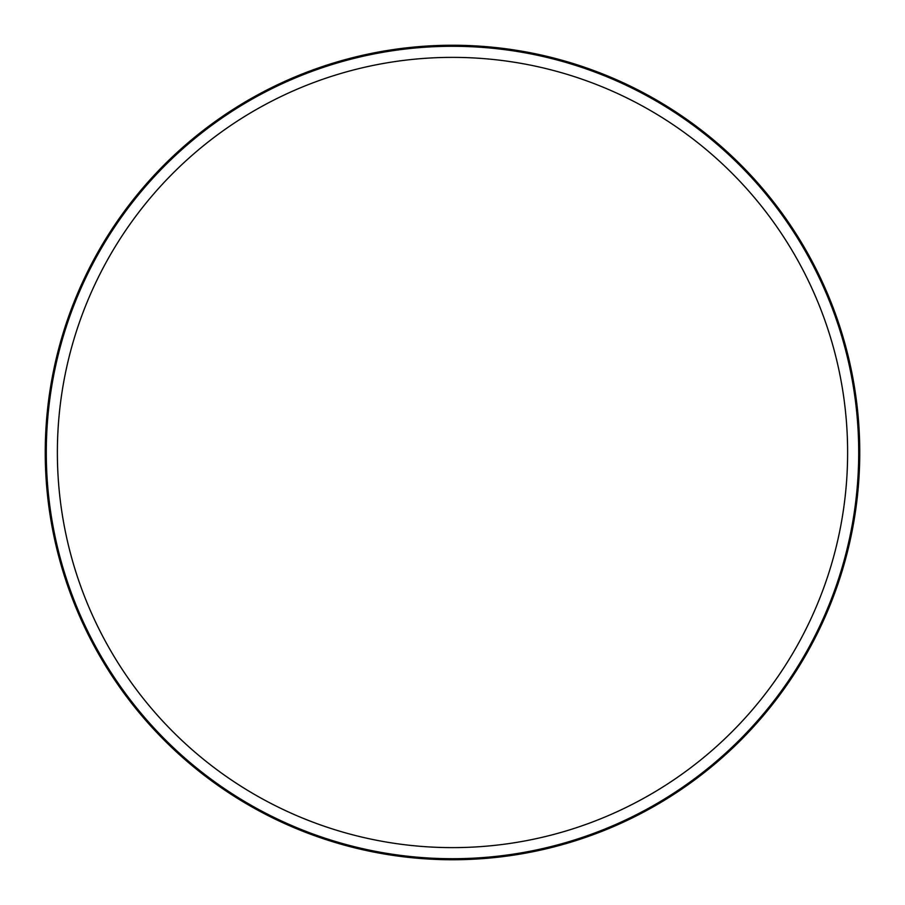 <?xml version="1.0" encoding="UTF-8"?>
<svg xmlns="http://www.w3.org/2000/svg" width="905" height="905" viewBox="0 0 905 905"><rect width="100%" height="100%" fill="white"/><g stroke="black" fill="none" stroke-linecap="round" stroke-linejoin="round"><path stroke-width="1.36" d="M608.907 828.256L615.705 825.36L608.907 828.256M693.807 124.732L699.712 129.166L693.807 124.732M47.988 407.408L48.881 400.078L47.988 407.408M354.817 57.558A406.854 406.854 0 0 0 57.558 550.183A406.854 406.854 0 0 0 550.183 847.442A406.854 406.854 0 0 0 847.442 354.817A406.854 406.854 0 0 0 354.817 57.558M354.715 57.162A407.25 407.25 0 0 0 57.162 550.285A407.25 407.25 0 0 0 550.285 847.838A407.25 407.25 0 0 0 847.838 354.715A407.25 407.25 0 0 0 354.715 57.162M705.255 771.309A406.854 406.854 0 0 0 771.309 199.745A406.854 406.854 0 0 0 199.745 133.691A406.854 406.854 0 0 0 133.691 705.255A406.854 406.854 0 0 0 705.255 771.309M697.981 762.123A395.134 395.134 0 0 0 762.123 207.019A395.134 395.134 0 0 0 207.019 142.877A395.134 395.134 0 0 0 142.877 697.981A395.134 395.134 0 0 0 697.981 762.123M200.141 134.189A406.209 406.209 0 0 1 770.811 200.141A406.209 406.209 0 0 1 704.859 770.811A406.209 406.209 0 0 1 134.189 704.859A406.209 406.209 0 0 1 200.141 134.189"/></g></svg>
